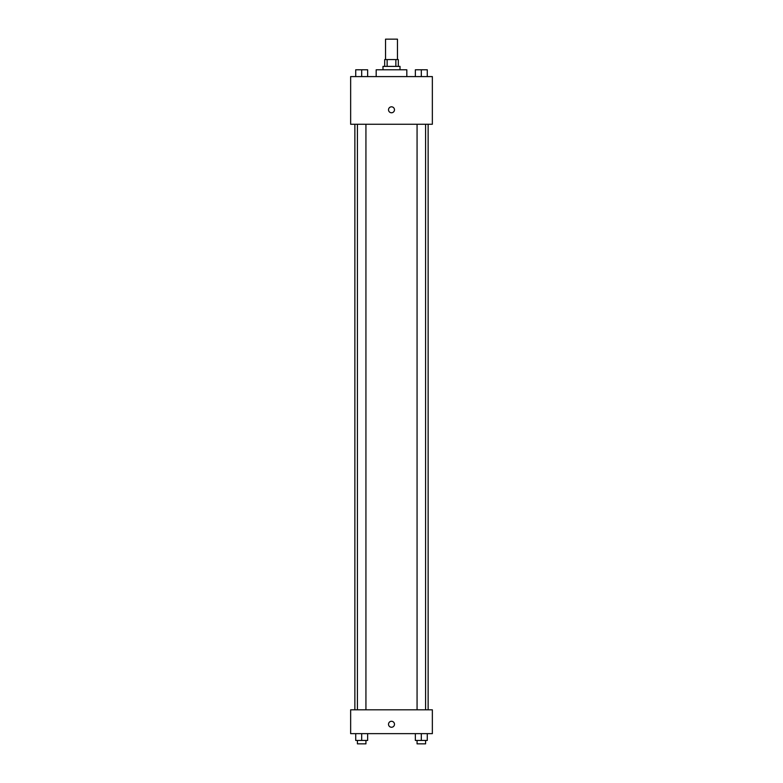 <?xml version="1.0" encoding="UTF-8"?>
<svg xmlns="http://www.w3.org/2000/svg" width="783" height="783" viewBox="0 0 783 783"><rect width="100%" height="100%" fill="white"/><g stroke="black" fill="none" stroke-linecap="round" stroke-linejoin="round"><path stroke-width="1.17" d="M397.461 59.577L397.461 39.15L385.539 39.15L385.539 59.577M387.135 66.389L387.135 59.577L384.688 59.577L384.688 66.389M387.135 59.577L398.312 59.577L398.312 66.389M395.865 66.389L395.865 59.577M382.985 69.785L382.985 66.389L400.015 66.389L400.015 69.785M406.817 76.597L406.817 69.785L376.183 69.785L376.183 76.597M350.647 76.597L432.353 76.597L432.353 124.262L350.647 124.262L350.647 76.597M388.525 109.796A2.975 2.975 0 0 1 392.988 107.212A2.975 2.975 0 0 1 392.988 112.37A2.975 2.975 0 0 1 388.525 109.796M350.647 709.809L432.353 709.809L432.353 733.642L350.647 733.642L350.647 709.809M391.5 727.25A2.975 2.975 0 0 1 388.916 722.787A2.975 2.975 0 0 1 394.084 722.787A2.975 2.975 0 0 1 391.5 727.25M415.362 733.642L415.362 740.444L427.283 740.444L427.283 733.642L427.283 740.444M421.323 740.444L421.323 733.642M425.58 740.444L425.58 743.85L417.065 743.85L417.065 740.444M355.717 733.642L355.717 740.444L367.638 740.444L367.638 733.642L367.638 740.444M361.677 740.444L361.677 733.642M365.935 740.444L365.935 743.85L357.42 743.85L357.42 740.444M415.362 76.597L415.362 69.785L427.283 69.785L427.283 76.597L427.283 69.785M421.323 76.597L421.323 69.785L417.065 69.765M425.58 69.785L421.323 69.765M355.717 76.597L355.717 69.785L367.638 69.785L367.638 76.597L367.638 69.785M361.677 76.597L361.677 69.785L357.42 69.765M365.935 69.785L361.677 69.765M428.135 709.809L428.135 124.262M354.865 709.809L354.865 124.262M417.065 124.262L417.065 709.809M425.58 124.262L425.58 709.809M365.935 709.809L365.935 124.262M357.42 709.809L357.42 124.262"/></g></svg>
